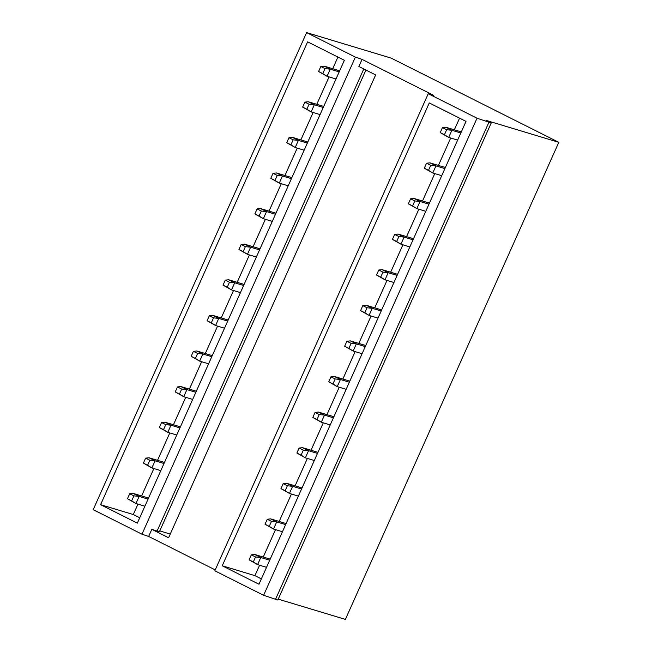 <?xml version="1.0" encoding="UTF-8"?>
<svg xmlns="http://www.w3.org/2000/svg" width="652" height="652" viewBox="0 0 652 652"><rect width="100%" height="100%" fill="white"/><g stroke="black" fill="none" stroke-linecap="round" stroke-linejoin="round"><path stroke-width="0.98" d="M362.047 59.373L355.381 57.099L306.603 32.6L391.216 58.134L558.805 142.323L486.115 120.384L491.233 122.959L477.019 118.208L428.242 93.709L433.629 95.331L362.047 59.373L358.861 66.496L375.642 74.923L168.607 537.761L151.826 529.326L148.64 536.449L141.973 534.184L93.195 509.677L306.603 32.6M100.595 504.672L137.327 523.132L344.362 60.294L307.63 41.842L100.595 504.672L133.285 514.542L137.947 504.135M222.234 565.781L258.966 584.233L466.009 121.394L429.277 102.943L222.234 565.781L254.932 575.651L259.586 565.235M337.932 57.058L332.716 68.713M329.056 76.895L316.79 104.312M313.131 112.503L300.865 139.919M297.206 148.102L284.94 175.518M281.281 183.709L269.015 211.126M265.356 219.308L253.09 246.725M249.423 254.908L237.165 282.332M233.497 290.515L221.232 317.931M217.572 326.114L205.307 353.531M201.647 361.721L189.382 389.138M185.722 397.321L173.456 424.737M169.797 432.928L157.531 460.345M153.872 468.527L141.606 495.944M139.724 517.778L133.285 514.542M365.927 70.041L159.365 531.812L151.826 529.326M363.792 68.965L157.059 531.111M170.262 534.069L159.773 530.907M459.57 118.167L454.354 129.821M450.695 138.004L438.429 165.421M434.77 173.603L422.504 201.02M418.845 209.21L406.579 236.627M402.92 244.81L390.654 272.226M386.995 280.417L374.729 307.834M371.07 316.016L358.804 343.433M355.144 351.624L342.879 379.04M339.211 387.223L326.954 414.639M323.286 422.822L311.02 450.247M307.361 458.429L295.095 485.846M291.436 494.029L279.17 521.445M275.511 529.636L263.245 557.053M261.362 578.878L254.932 575.651M558.805 142.323L345.397 619.4L278.225 599.131M491.233 122.959L277.825 600.036L263.612 595.284L214.834 570.785L428.242 93.709M488.927 122.258L275.519 599.335M477.019 118.208L263.612 595.284M355.381 57.099L141.973 534.184M215.233 569.905L148.64 536.449M325.022 68.631L322.789 73.611L318.575 71.492L320.808 66.512L325.022 68.631L330.246 69.177L327.06 76.292L318.575 71.492M336 78.99L327.06 76.292L322.789 73.611M339.187 71.875L330.246 69.177L324.223 66.154L320.808 66.512M339.659 70.807L324.223 66.154M446.661 129.732L444.436 134.72L440.214 132.6L442.447 127.613L446.661 129.732L451.893 130.278L448.706 137.401L440.214 132.6M457.639 140.099L448.706 137.401L444.436 134.72M460.825 132.975L451.893 130.278L445.87 127.254L442.447 127.613M461.298 131.916L445.87 127.254M309.097 104.23L306.864 109.218L302.65 107.099L304.883 102.111L309.097 104.23L314.321 104.776L311.134 111.9L302.65 107.099M320.075 114.597L311.134 111.9L306.864 109.218M323.262 107.474L314.321 104.776L308.298 101.753L304.883 102.111M323.734 106.406L308.298 101.753M430.736 165.339L428.503 170.319L424.289 168.208L426.522 163.22L430.736 165.339L435.96 165.885L432.781 173L424.289 168.208M441.714 175.698L432.781 173L428.503 170.319M444.9 168.583L435.96 165.885L429.945 162.861L426.522 163.22M445.373 167.515L429.945 162.861M293.172 139.838L290.939 144.817L286.725 142.698L288.95 137.719L293.172 139.838L298.396 140.384L295.209 147.499L286.725 142.698M304.15 150.196L295.209 147.499L290.939 144.817M307.337 143.073L298.396 140.384L292.373 137.352L288.95 137.719M307.809 142.014L292.373 137.352M414.811 200.938L412.577 205.926L408.364 203.807L410.597 198.819L414.811 200.938L420.035 201.484L416.848 208.607L408.364 203.807M425.789 211.305L416.848 208.607L412.577 205.926M428.975 204.182L420.035 201.484L414.012 198.461L410.597 198.819M429.448 203.122L414.012 198.461M277.247 175.437L275.014 180.425L270.8 178.306L273.025 173.318L277.247 175.437L282.471 175.983L279.284 183.106L270.8 178.306M288.225 185.804L279.284 183.106L275.014 180.425M291.411 178.681L282.471 175.983L276.448 172.959L273.025 173.318M291.884 177.613L276.448 172.959M398.885 236.546L396.652 241.525L392.439 239.406L394.672 234.427L398.885 236.546L404.11 237.092L400.923 244.207L392.439 239.406M409.863 246.904L400.923 244.207L396.652 241.525M413.05 239.789L404.11 237.092L398.087 234.068L394.672 234.427M413.523 238.722L398.087 234.068M261.313 211.036L259.088 216.024L254.875 213.905L257.1 208.925L261.313 211.036L266.546 211.582L263.359 218.705L254.875 213.905M272.3 221.403L263.359 218.705L259.088 216.024M275.478 214.28L266.546 211.582L260.523 208.558L257.1 208.925M275.959 213.22L260.523 208.558M382.96 272.145L380.727 277.133L376.514 275.014L378.747 270.026L382.96 272.145L388.184 272.691L384.998 279.814L376.514 275.014M393.938 282.512L384.998 279.814L380.727 277.133M397.125 275.388L388.184 272.691L382.162 269.667L378.747 270.026M397.598 274.321L382.162 269.667M245.388 246.643L243.163 251.623L238.95 249.512L241.175 244.524L245.388 246.643L250.621 247.189L247.434 254.313L238.95 249.512M256.366 257.01L247.434 254.313L243.163 251.623M259.553 249.887L250.621 247.189L244.598 244.166L241.175 244.524M260.034 248.82L244.598 244.166M367.035 307.752L364.802 312.732L360.589 310.613L362.814 305.633L367.035 307.752L372.259 308.298L369.073 315.413L360.589 310.613M378.013 318.111L369.073 315.413L364.802 312.732M381.2 310.996L372.259 308.298L366.237 305.266L362.814 305.633M381.673 309.928L366.237 305.266M229.463 282.243L227.238 287.23L223.025 285.111L225.25 280.132L229.463 282.243L234.696 282.789L231.509 289.912L223.025 285.111M240.441 292.609L231.509 289.912L227.238 287.23M243.628 285.486L234.696 282.789L228.673 279.765L225.25 280.132M244.109 284.427L228.673 279.765M351.11 343.351L348.877 348.339L344.663 346.22L346.888 341.232L351.11 343.351L356.334 343.897L353.148 351.02L344.663 346.22M362.088 353.718L353.148 351.02L348.877 348.339M365.267 346.595L356.334 343.897L350.311 340.874L346.888 341.232M365.748 345.527L350.311 340.874M213.538 317.85L211.313 322.83L207.091 320.719L209.325 315.731L213.538 317.85L218.77 318.396L215.584 325.519L207.091 320.719M224.516 328.209L215.584 325.519L211.313 322.83M227.703 321.094L218.77 318.396L212.748 315.372L209.325 315.731M228.184 320.026L212.748 315.372M335.177 378.951L332.952 383.938L328.738 381.819L330.963 376.84L335.177 378.951L340.409 379.497L337.223 386.62L328.738 381.819M346.163 389.317L337.223 386.62L332.952 383.938M349.342 382.194L340.409 379.497L334.386 376.473L330.963 376.84M349.822 381.135L334.386 376.473M197.613 353.449L195.388 358.437L191.166 356.318L193.399 351.33L197.613 353.449L202.837 353.995L199.659 361.118L191.166 356.318M208.591 363.816L199.659 361.118L195.388 358.437M211.778 356.693L202.837 353.995L196.822 350.972L193.399 351.33M212.25 355.633L196.822 350.972M319.252 414.558L317.027 419.538L312.813 417.427L315.038 412.439L319.252 414.558L324.484 415.104L321.297 422.227L312.813 417.427M330.23 424.925L321.297 422.227L317.027 419.538M333.416 417.802L324.484 415.104L318.461 412.08L315.038 412.439M333.897 416.734L318.461 412.08M181.688 389.057L179.455 394.036L175.241 391.917L177.474 386.938L181.688 389.057L186.912 389.603L183.734 396.718L175.241 391.917M192.666 399.415L183.734 396.718L179.455 394.036M195.853 392.3L186.912 389.603L180.889 386.579L177.474 386.938M196.325 391.233L180.889 386.579M303.327 450.157L301.102 455.145L296.88 453.026L299.113 448.046L303.327 450.157L308.559 450.703L305.372 457.826L296.88 453.026M314.305 460.524L305.372 457.826L301.102 455.145M317.491 453.401L308.559 450.703L302.536 447.679L299.113 448.046M317.972 452.341L302.536 447.679M165.763 424.656L163.53 429.644L159.316 427.525L161.549 422.537L165.763 424.656L170.987 425.202L167.8 432.325L159.316 427.525M176.741 435.023L167.8 432.325L163.53 429.644M179.928 427.899L170.987 425.202L164.964 422.178L161.549 422.537M180.4 426.84L164.964 422.178M287.402 485.764L285.177 490.744L280.955 488.633L283.188 483.645L287.402 485.764L292.626 486.31L289.447 493.434L280.955 488.633M298.38 496.123L289.447 493.434L285.177 490.744M301.566 489.008L292.626 486.31L286.611 483.287L283.188 483.645M302.039 487.94L286.611 483.287M149.838 460.263L147.605 465.243L143.391 463.124L145.624 458.144L149.838 460.263L155.062 460.809L151.875 467.924L143.391 463.124M160.816 470.622L151.875 467.924L147.605 465.243M164.002 463.507L155.062 460.809L149.039 457.777L145.624 458.144M164.475 462.439L149.039 457.777M271.476 521.364L269.243 526.351L265.03 524.232L267.263 519.245L271.476 521.364L276.701 521.91L273.522 529.033L265.03 524.232M282.455 531.73L273.522 529.033L269.243 526.351M285.641 524.607L276.701 521.91L270.686 518.886L267.263 519.245M286.114 523.548L270.686 518.886M133.913 495.862L131.68 500.85L127.466 498.731L129.691 493.743L133.913 495.862L139.137 496.408L135.95 503.531L127.466 498.731M144.891 506.229L135.95 503.531L131.68 500.85M148.077 499.106L139.137 496.408L133.114 493.385L129.691 493.743M148.55 498.038L133.114 493.385M255.551 556.971L253.318 561.951L249.105 559.832L251.338 554.852L255.551 556.971L260.776 557.517L257.589 564.632L249.105 559.832M266.529 567.33L257.589 564.632L253.318 561.951M269.716 560.215L260.776 557.517L254.753 554.493L251.338 554.852M270.189 559.147L254.753 554.493"/></g></svg>
